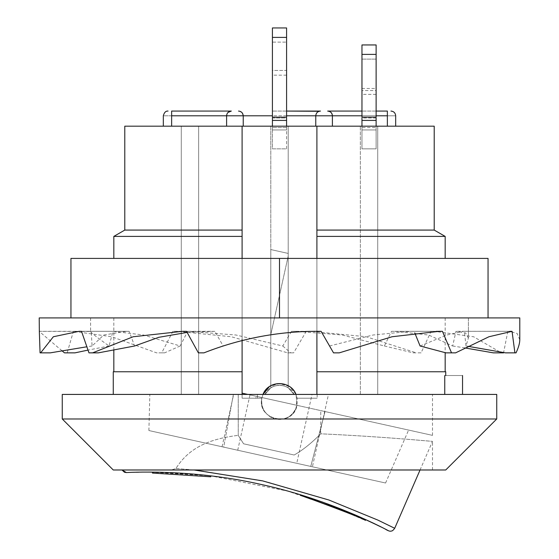 <?xml version="1.0" encoding="UTF-8"?>
<svg xmlns="http://www.w3.org/2000/svg" width="559" height="559" viewBox="0 0 559 559"><rect width="100%" height="100%" fill="white"/><g stroke="black" fill="none" stroke-linecap="round" stroke-linejoin="round"><path stroke-width="0.42" stroke-dasharray="2.79 2.1" d="M296.745 463.32L237.729 450.233L296.745 463.32L312.02 394.423L294.041 394.423L288.192 387.834L288.192 256.134L270.808 334.527L270.808 387.834L264.959 394.423L250.097 394.423L264.959 394.423L270.808 387.834C276.6 384.452 282.393 384.452 288.192 387.834L288.192 256.134L270.808 334.527L270.808 387.834C276.6 384.466 282.4 384.466 288.192 387.834L294.041 394.423L312.02 394.423M237.729 450.233L250.097 394.423M312.418 466.793L222.049 446.76L312.418 466.793L328.461 394.423L294.041 394.423C289.01 382.433 269.99 382.44 264.959 394.423L270.808 387.834C276.607 384.452 282.4 384.452 288.192 387.834L288.192 253.423L270.808 249.566L270.808 387.834L264.959 394.423L233.655 394.423L264.959 394.423C269.997 382.44 289.003 382.433 294.041 394.423L288.192 387.834C282.393 384.452 276.6 384.452 270.808 387.834L270.808 249.566L288.192 253.423L288.192 387.834L294.041 394.423L296.011 394.423L297.018 405.331L297.15 398.204L296.011 394.423L289.415 386.493M121.988 469.986L432.512 469.986L171.375 469.986L175.924 468.491C188.551 448.311 208.318 438.983 238.246 435.349C208.318 438.983 188.565 448.304 175.931 468.484L171.452 469.986L432.512 469.986L121.988 469.986M175.931 468.484L194.078 469.986M311.028 498.642C310.203 496.532 356.782 515.251 355.3 514.972L354.923 515.838C356.6 515.517 309.518 498.628 311.028 498.642C310.203 496.532 356.782 515.251 355.3 514.972M279.5 317.917L488.049 317.917L487.134 317.917L488.049 317.917L488.049 258.412L70.951 258.412L70.951 317.917L279.5 317.917L279.5 258.412M280.415 317.917L71.866 317.917L280.415 317.917M310.923 499.11L346.182 512.149L365.258 520.45M300.232 495.218L307.345 496.951L325.219 503.037L361.659 517.774M420.089 345.993L446.921 335.002L463.495 331.298L464.396 331.326L465.982 345.993L468.4 338.125L468.4 317.917L90.6 317.917L468.4 317.917L468.4 338.125L465.696 333.017L455.969 331.326L452.671 345.993L428.62 335.002L394.857 331.298L391.524 331.326L384.375 345.993L342.234 334.995L295.669 331.298L291.505 331.326L282.784 345.993L235.968 335.002L187.677 331.326L180.152 345.993L143.502 335.002L113.002 331.326L109.061 345.993C96.889 337.343 90.733 332.507 90.593 331.487L91.187 331.326L92.081 345.993L103.75 335.002L126.669 331.298L129.164 331.326L134.607 345.993M90.6 317.917L90.6 331.487L39.333 331.326M445.733 469.986L113.267 469.986M496.741 418.977L62.259 418.977M222.049 446.76L233.655 394.423M242.096 393.159L261.982 397.568C256.315 417.908 288.793 428.32 296.011 408.475C293.251 413.464 290.184 416.588 286.816 417.839C282.588 419.641 278.382 419.893 274.203 418.593C270.71 417.908 267.286 415.162 263.925 410.362C261.801 406.624 261.116 402.571 261.85 398.204L262.989 394.423L261.85 398.204C260.801 408.699 265.497 415.644 275.936 419.04C286.439 420.263 293.468 415.7 297.018 405.331C293.07 428.159 255.917 419.921 261.982 397.568L297.018 405.331L296.011 394.423L316.904 394.423L296.011 394.423L297.15 398.204L317.156 398.204L297.15 398.204L296.011 408.475L297.018 405.331L432.512 435.37L320.754 410.599L432.512 435.37L320.754 410.599L320.754 433.812C385.235 436.74 433.749 441.659 432.505 441.344C434.762 441.708 384.243 436.691 320.754 433.812C385.235 436.74 433.749 441.659 432.505 441.344C434.762 441.708 384.243 436.691 320.754 433.812L320.754 410.599L297.018 405.331L408.601 430.067L242.096 393.159L242.096 394.423L262.989 394.423C268.201 380.12 290.799 380.12 296.011 394.423L242.096 394.423L257.357 394.423L257.357 398.204L257.357 394.423L238.246 394.423L238.246 435.349L238.246 394.423L242.096 394.423L242.096 371.756L242.096 394.423L242.096 393.159L242.096 394.423L242.096 393.159L261.982 397.568L255.91 396.219L255.91 398.204L242.096 398.204L242.096 394.423L233.389 394.423L264.959 394.423L113.267 394.423L242.096 394.423L113.267 394.423L242.096 394.423L242.096 398.204L242.096 126.18L124.79 126.18L242.096 126.18L242.096 230.077L124.79 230.077L242.096 230.077L242.096 236.401L242.096 230.077M289.352 386.451L279.332 383.502L269.396 386.618M376.123 129.961L361.959 129.961L361.959 117.18L361.959 118.005L361.959 117.18L376.123 117.18L376.123 129.961L376.123 126.18L377.73 126.18L377.73 394.423L360.352 394.423L360.352 126.18L361.959 126.18L361.959 129.961L361.959 118.005L361.959 148.848L361.959 127.578L376.123 127.578L361.959 127.578L361.959 118.005L376.123 118.005L376.123 117.18L376.123 148.848L361.959 148.848L376.123 148.848L376.123 44.951L361.959 44.951L361.959 129.961L376.123 129.961L376.123 118.005L376.123 129.961L361.959 129.961L376.123 129.961M376.123 59.121L376.123 90.572L376.123 59.121C376.123 52.888 376.123 52.888 376.123 59.121C376.123 52.888 376.123 52.888 376.123 59.121L361.959 59.121C361.959 52.888 361.959 52.888 361.959 59.121L361.959 94.366L376.123 94.366L376.123 90.572L361.959 90.572L361.959 59.121L376.123 59.121M360.352 394.423L360.352 126.18L377.73 126.18L377.73 394.423L360.352 394.423L377.73 394.423L360.352 394.423L360.352 126.18L360.352 394.423M328.461 394.423L444.761 394.423L316.904 394.423L432.512 394.423L316.904 394.423L316.904 126.18L434.21 126.18L242.096 126.18M361.959 88.469L376.123 88.469M272.415 126.18L288.192 126.18L270.808 126.18L272.415 126.18L272.415 127.578L272.415 120.416L286.585 120.416L286.585 117.187L286.585 129.961L286.585 118.005L272.415 118.005L272.415 117.187L272.415 120.416M315.772 126.18L315.772 115.79L315.772 126.18L171.634 126.18C160.915 126.18 160.915 126.18 171.634 126.18C160.915 126.18 160.915 126.18 171.634 126.18L387.366 126.18C398.085 126.18 398.085 126.18 387.366 126.18C398.085 126.18 398.085 126.18 387.366 126.18L315.772 126.18L315.772 115.79L316.569 113.17M288.192 126.18L270.808 126.18L288.192 126.18L288.192 387.834L288.192 126.18M198.648 126.18L181.27 126.18L198.648 126.18L181.27 126.18L198.648 126.18L198.648 394.423L198.648 126.18L198.648 394.423L181.27 394.423L181.27 126.18L181.27 394.423L198.648 394.423L198.648 126.18M361.959 126.18L376.123 126.18M316.904 230.077L434.21 230.077L316.904 230.077L316.904 126.18L316.904 394.423L316.904 236.401L445.167 236.401L316.904 236.401M317.156 394.423L317.156 398.204L317.156 394.423M247.805 394.423L255.91 396.219L255.91 398.204L242.096 398.204L261.85 398.204L242.096 398.204L242.096 394.423M242.096 371.756L113.267 371.756L242.096 371.756L113.833 371.756L242.096 371.756L113.833 371.756L242.096 371.756L242.096 317.917L113.833 317.917L445.167 317.917L242.096 317.917L242.096 258.412L242.096 340.585L242.096 258.412L316.904 258.412L316.904 331.305M377.73 394.423L377.73 126.18L377.73 394.423M376.123 120.416L361.959 120.416M286.585 126.18L286.585 120.416M270.808 126.18L270.808 249.566L288.192 253.423L270.808 249.566L270.808 126.18L270.808 387.834L270.808 126.18M243.228 126.18L243.228 115.79C243.102 113.023 241.53 111.451 238.511 111.066L241.774 112.38M332.395 126.18L332.395 115.79C332.27 113.023 330.69 111.451 327.672 111.066C330.537 111.353 332.109 112.925 332.395 115.79L387.366 115.79C398.078 115.79 398.078 115.79 387.366 115.79L387.366 111.066M226.605 126.18L226.605 115.79C226.912 112.904 228.491 111.332 231.328 111.066L231.272 111.066M181.27 394.423L181.27 126.18L181.27 394.423L198.648 394.423L181.27 394.423M242.096 236.401L113.833 236.401L242.096 236.401L242.096 258.412L113.833 258.412L316.904 258.412M233.389 394.423L149.84 394.423L233.389 394.423L223.698 447.123L385.577 483.011L148.89 430.542L223.698 447.123L148.89 430.542L223.698 447.123L233.389 394.423M294.16 455.005C302.44 450.365 311.3 443.301 320.754 433.812C311.216 443.364 302.349 450.428 294.16 455.005L243.584 443.797L294.16 455.005M238.246 435.349L243.584 443.797L238.246 435.349M316.904 371.756L445.733 371.756L316.904 371.756M444.761 375.529C467.694 375.529 467.694 375.529 444.761 375.529L445.733 375.529L444.761 375.529L444.761 394.423C467.708 394.423 467.708 394.423 444.761 394.423C467.708 394.423 467.708 394.423 444.761 394.423M316.904 394.423L262.989 394.423M496.741 394.423L62.259 394.423M297.15 398.204L317.156 398.204L297.15 398.204M394.696 528.29L378.611 520.471L331.739 501.011L266.65 481.788L198.927 470.475M194.043 469.986L175.924 468.491M126.397 472.572L149.491 472.103L210.631 475.835L287.92 491.137L353.365 514.14M360.157 517.103L360.911 517.445M378.471 525.691L388.191 530.603M286.585 127.578L272.415 127.578L286.585 127.578L286.585 129.961L272.415 129.961L286.585 129.961L272.415 129.961L272.415 127.578L272.415 129.961L286.585 129.961L286.585 27.95L272.415 27.95L272.415 37.397L286.585 37.397L272.415 37.397L272.415 148.848L286.585 148.848L286.585 127.578M316.995 112.618L319.098 111.283M286.585 111.066L272.415 111.066L286.585 111.066M241.858 112.464L243.228 115.79C242.948 112.925 241.376 111.353 238.511 111.066C241.376 111.353 242.948 112.925 243.228 115.79L315.772 115.79C316.08 112.904 317.652 111.332 320.489 111.066L320.433 111.066M376.123 111.066L361.959 111.066L376.123 111.066M327.672 111.066C330.537 111.353 332.109 112.925 332.395 115.79L315.772 115.79C315.884 113.023 317.456 111.451 320.489 111.066M171.634 126.18L171.634 115.79L226.605 115.79L228.002 112.443M243.228 115.79L226.605 115.79L227.401 113.17M227.834 112.618L229.938 111.283M310.769 466.43L325.038 411.543L310.769 466.43M322.298 501.996L310.371 497.929M210.848 475.856L210.729 476.792L152.425 473.061L152.439 472.117L210.848 475.856L160.978 472.257M187.132 332.416L214.866 331.326L223.139 345.993C255.086 335.805 287.738 330.914 321.097 331.326M329.558 345.993L373.056 335.002L411.151 331.298L414.114 331.326L414.757 332.885M286.585 70.455L286.585 42.121C286.585 35.888 286.585 35.888 286.585 42.121C286.585 35.888 286.585 35.888 286.585 42.121L286.585 70.455C286.585 76.688 286.585 76.688 286.585 70.455C286.585 76.688 286.585 76.688 286.585 70.455L272.415 70.455C272.415 76.688 272.415 76.688 272.415 70.455C272.415 76.688 272.415 76.688 272.415 70.455L272.415 42.121L272.415 70.455L286.585 70.455M286.585 148.848L286.585 117.18L272.415 117.18L272.415 148.848L286.585 148.848M272.415 42.121C272.415 35.888 272.415 35.888 272.415 42.121L286.585 42.121L272.415 42.121M519.786 339.781L517.11 333.43L509.088 331.305L455.969 331.326M465.982 345.993L467.946 346.307M505.546 352.862L516.027 352.862M464.396 331.326L509.85 331.326M445.963 352.862L455.592 352.862M414.114 331.326L436.32 331.326M333.527 352.862L339.25 352.862M223.139 345.993L203.937 352.862L198.368 352.862M214.866 331.326L186.545 331.326M129.164 331.326L81.509 331.326M88.972 352.862L98.342 352.862M92.081 345.993L86.813 346.79M40.059 352.862L50.261 352.862M62.035 350.807L39.333 331.494M109.061 345.993L87.987 350.109M113.002 331.326L73.411 331.326L67.178 352.862L74.962 352.862M180.152 345.993L164.605 352.862L156.597 352.862L111.688 336.749L73.411 331.326M187.677 331.326L172.92 331.326L161.698 352.862L164.605 352.862M282.784 345.993L290.722 352.862L287.738 352.862L231.307 336.749L176.644 331.305L172.92 331.326M291.505 331.326L306.269 331.326L293.622 352.862L290.722 352.862M384.375 345.993L413.276 352.862L416.259 352.862L366.194 336.742L310.378 331.305L306.269 331.326M391.524 331.326L431.115 331.326L421.067 352.862L413.276 352.862M493.359 352.862L501.367 352.862L473.606 336.749L434.308 331.305L431.115 331.326M452.671 345.993L464.822 347.915M507.831 331.326L503.561 352.862L501.367 352.862M70.951 317.917L39.214 317.917M519.786 317.917L488.049 317.917M421.067 352.862L416.259 352.862M293.622 352.862L287.738 352.862M161.698 352.862L156.597 352.862M67.178 352.862L64.481 352.862M376.123 54.398L361.959 54.398L376.123 54.398M376.123 118.005L361.959 118.005M286.585 115.79L272.415 115.79M376.123 115.79L361.959 115.79M387.366 126.18L387.366 115.79M171.634 115.79C160.922 115.79 160.922 115.79 171.634 115.79L171.634 111.066M272.415 118.005L286.585 118.005M432.512 469.986L432.512 441.344M432.512 435.37L432.512 394.423M445.167 317.917L445.167 352.638M420.054 469.986L432.505 441.344M381.217 527.053L386.765 529.834M113.833 317.917L113.833 349.773M385.577 483.011L408.601 430.067M148.89 430.542L149.84 394.423M457.416 331.298L509.088 331.298M463.495 331.298L510.975 331.298M411.151 331.298L439.374 331.298M210.96 331.298L182.744 331.298M126.669 331.298L79.189 331.298M90.907 331.298L39.235 331.298M115.014 331.298L75.57 331.298M191.346 331.298L176.644 331.298M295.669 331.298L310.378 331.298M394.857 331.298L434.308 331.298M286.585 75.179L272.415 75.179"/><path stroke-width="0.84" d="M388.191 530.603C390.007 531.609 332.479 499.753 261.13 484.45C189.808 468.142 124.343 472.704 126.397 472.572L121.988 469.986L124.475 472.25L126.32 472.579M194.078 469.986L262.548 480.859L328.79 499.97L377.891 520.101L394.703 528.29C393.27 530.225 392.166 531.134 391.384 531.015C390.287 531.567 388.302 530.973 385.437 529.212M354.923 515.838C356.6 515.517 309.518 498.628 311.028 498.642M39.333 331.494L39.214 317.917L70.951 317.917L70.951 258.412L488.049 258.412L488.049 317.917L519.786 317.917L519.786 339.788M39.333 331.326L40.059 352.862L40.625 352.862L53.35 336.749L79.189 331.305L81.509 331.326L88.972 352.862L92.619 352.862L133.154 336.749L182.744 331.305L186.545 331.326L198.368 352.862L203.937 352.862C241.684 338.034 280.737 330.851 321.097 331.326L333.527 352.862L339.25 352.862L392.097 336.742L439.374 331.305L442.435 331.326L451.532 352.862L455.592 352.862L488.964 336.749L512.051 331.326L514.916 352.862L516.027 352.862C518.521 347.544 519.779 343.184 519.786 339.781M279.5 258.412L279.5 317.917L488.049 317.917M70.951 317.917L279.5 317.917M310.371 497.929L300.232 495.218L310.923 499.11M361.659 517.774L322.298 501.996M113.267 469.986L62.259 418.977L496.741 418.977L445.733 469.986L113.267 469.986M62.259 418.977L62.259 394.423L496.741 394.423L496.741 418.977M269.396 386.618L262.989 394.416C268.781 379.785 290.38 380.232 296.011 394.423C290.799 380.12 268.201 380.12 262.989 394.423M376.123 44.951L376.123 117.18L361.959 117.18L361.959 44.951L376.123 44.951M376.123 126.18L376.123 118.005M361.959 59.121C361.959 52.888 361.959 52.888 361.959 59.121M361.959 118.005L361.959 126.18M242.096 236.401L113.833 236.401L242.096 236.401L242.096 258.412L242.096 126.18L124.79 126.18L434.21 126.18L316.904 126.18L316.904 236.401L316.904 230.077L434.21 230.077L316.904 230.077M316.904 236.401L445.167 236.401L316.904 236.401L316.904 258.412M316.904 331.305L316.904 394.423M242.096 371.756L242.096 340.585L242.096 371.756L113.267 371.756L242.096 371.756L242.096 394.423M361.959 120.416L376.123 120.416M286.585 118.005L286.585 120.416L272.415 120.416L272.415 118.005M272.415 126.18L272.415 120.416M286.585 120.416L286.585 126.18M315.772 126.18L315.772 115.79C316.052 112.925 317.624 111.353 320.489 111.066L286.585 111.066L319.098 111.283M332.395 126.18L332.395 115.79C332.088 112.904 330.509 111.332 327.672 111.066L361.959 111.066L327.672 111.066C330.704 111.451 332.277 113.023 332.395 115.79L286.585 115.79M226.605 126.18L226.605 115.79C226.891 112.925 228.463 111.353 231.328 111.066L171.634 111.066L231.328 111.066L228.002 112.443M243.228 126.18L243.228 115.79C242.92 112.904 241.348 111.332 238.511 111.066M242.096 230.077L124.79 230.077L242.096 230.077L242.096 126.18M233.389 394.423L149.84 394.423L233.389 394.423M316.904 371.756L445.733 371.756L316.904 371.756M444.761 394.423L444.761 375.529C467.694 375.529 467.694 375.529 444.761 375.529M247.805 394.423L242.096 393.159M198.927 470.475L194.043 469.986M353.365 514.14L360.157 517.103M360.911 517.445L378.471 525.691M316.569 113.17L316.995 112.618M387.366 111.066L376.123 111.066L387.366 111.066C391.992 111.066 391.992 111.066 387.366 111.066C391.992 111.066 391.992 111.066 387.366 111.066L387.366 115.79L376.123 115.79M171.634 111.066C167.008 111.066 167.008 111.066 171.634 111.066C167.008 111.066 167.008 111.066 171.634 111.066L171.634 115.79C160.922 115.79 160.922 115.79 171.634 115.79L171.634 126.18M227.401 113.17L227.834 112.618M229.938 111.283L231.328 111.066C228.463 111.353 226.891 112.925 226.605 115.79L171.634 115.79M160.978 472.257L152.439 472.117L152.425 473.061L210.729 476.792L210.848 475.856M92.619 352.862L98.342 352.862L134.607 345.993L158.791 337.315L187.132 332.416M321.097 331.326L333.527 352.862M414.757 332.885L420.089 345.993L445.963 352.862L451.532 352.862M365.649 519.591L365.258 520.45C367.85 519.758 298.317 494.282 300.232 495.218M286.585 27.95L286.585 117.18L272.415 117.18L272.415 27.95L286.585 27.95M272.415 42.121C272.415 35.888 272.415 35.888 272.415 42.121M467.946 346.307L505.546 352.862L514.916 352.862M509.85 331.326L512.051 331.326M436.32 331.326L442.435 331.326M86.813 346.79L50.261 352.862L40.625 352.862M87.987 350.109L74.962 352.862L64.481 352.862L62.035 350.807M464.822 347.915L493.359 352.862L503.561 352.862L503.638 352.505M376.123 54.398L361.959 54.398M272.415 115.79L226.605 115.79M387.366 126.18L387.366 115.79C398.078 115.79 398.078 115.79 387.366 115.79M361.959 115.79L332.395 115.79M315.772 115.79C316.052 112.925 317.624 111.353 320.489 111.066M286.585 37.397L272.415 37.397M395.674 126.18L395.674 115.79C395.374 112.911 393.795 111.332 390.951 111.066M163.326 126.18L163.326 115.79C164.22 112.45 165.799 110.878 168.049 111.066M124.79 126.18L124.79 230.077L113.833 236.401L113.833 258.412M434.21 126.18L434.21 230.077L445.167 236.401L445.167 258.412M445.167 352.638L445.167 371.756M445.733 375.529L445.733 371.756M394.703 528.29L420.054 469.986M369.925 521.603L381.217 527.053M113.833 349.773L113.833 371.756M113.267 394.423L113.267 371.756M462.538 394.423L462.538 375.529"/></g></svg>
